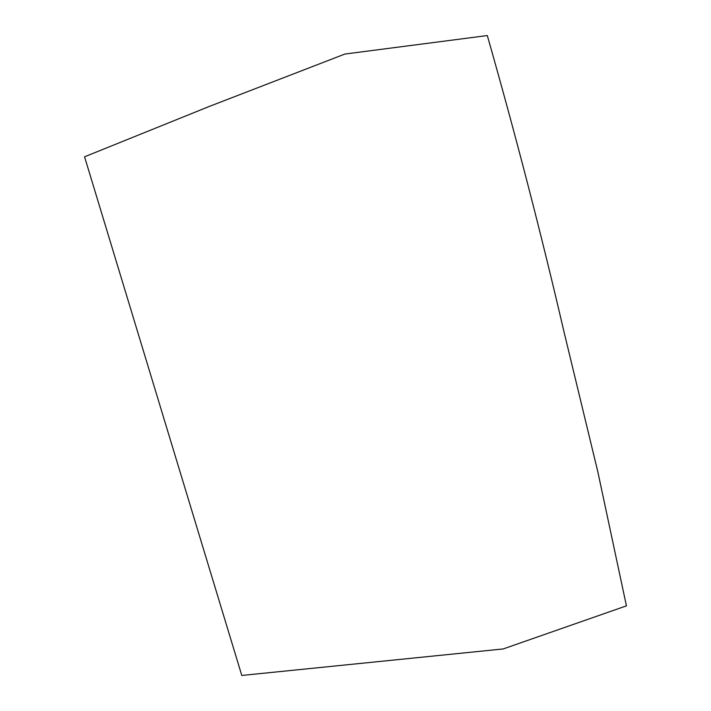 <?xml version="1.0" encoding="UTF-8"?>
<svg xmlns="http://www.w3.org/2000/svg" width="711" height="711" viewBox="0 0 711 711"><rect width="100%" height="100%" fill="white"/><g stroke="black" fill="none" stroke-linecap="round" stroke-linejoin="round"><path stroke-width="1.07" d="M241.784 675.45L84.565 156.802L209.407 106.392L344.897 54.045L487.311 35.55C515.875 135.845 541.4 234.443 563.876 331.326L597.8 471.669L626.435 605.861L503.192 648.947L241.784 675.45"/></g></svg>
